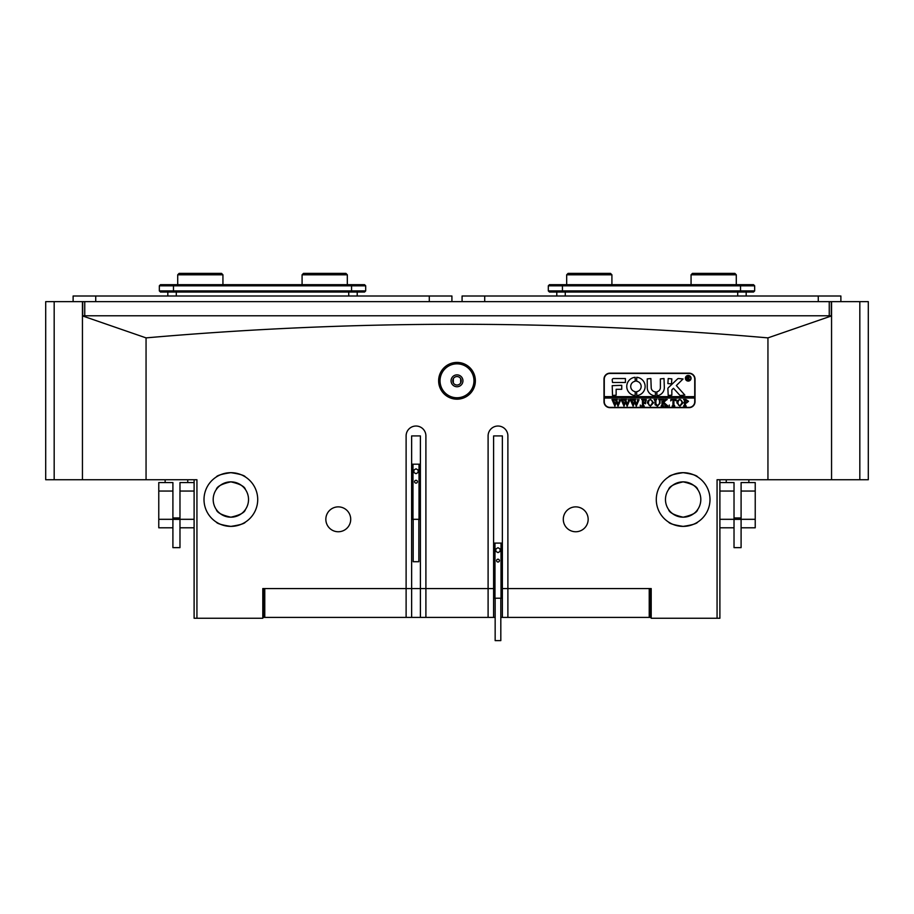 <?xml version="1.0" encoding="UTF-8"?>
<svg xmlns="http://www.w3.org/2000/svg" width="914" height="914" viewBox="0 0 914 914"><rect width="100%" height="100%" fill="white"/><g stroke="black" fill="none" stroke-linecap="round" stroke-linejoin="round"><path stroke-width="1.37" d="M54.177 301.643L54.177 479.736L45.7 479.736L45.7 301.643L831.557 301.643L831.557 479.736L831.557 315.901L767.943 337.883L767.943 479.736L859.823 479.736L859.823 301.643L831.557 301.643M831.272 301.643L831.272 315.787L829.249 315.787L829.249 301.643M84.751 301.643L84.751 315.787L831.557 315.787M82.443 315.787L84.751 315.787L82.728 315.787L82.728 301.643M859.823 301.643L868.3 301.643L868.3 479.736L859.823 479.736M54.177 479.736L82.443 479.736L82.443 301.643M746.178 295.999L746.178 292.034M556.786 295.999L556.786 292.034M754.667 290.903L753.536 292.034L549.44 292.034L548.309 290.903L754.667 290.903L754.667 285.819L548.309 285.819L548.309 290.903M548.309 285.819L549.44 284.688L753.536 284.688L754.667 285.819M357.214 295.999L357.214 292.034M167.822 295.999L167.822 292.034M365.691 290.903L364.56 292.034L160.464 292.034L159.333 290.903L365.691 290.903L365.691 285.819L159.333 285.819L159.333 290.903M159.333 285.819L160.464 284.688L364.56 284.688L365.691 285.819M462.084 301.643L462.084 295.999L840.88 295.999L840.88 301.643M73.12 301.643L73.12 295.999L451.916 295.999L451.916 301.643M461.239 380.795A4.239 4.239 0 0 1 457 385.034A4.239 4.239 0 0 1 452.761 380.795A4.239 4.239 0 0 1 457 376.557A4.239 4.239 0 0 1 461.239 380.795M475.371 380.795A18.371 18.371 0 0 1 457 399.178A18.371 18.371 0 0 1 438.629 380.795A18.371 18.371 0 0 1 457 362.424A18.371 18.371 0 0 1 475.371 380.795M440.034 380.795A16.966 16.966 0 0 0 457 397.761A16.966 16.966 0 0 0 473.966 380.795A16.966 16.966 0 0 0 457 363.841A16.966 16.966 0 0 0 440.034 380.795M451.059 380.795A5.941 5.941 0 0 0 457 386.736A5.941 5.941 0 0 0 462.941 380.795A5.941 5.941 0 0 0 457 374.866A5.941 5.941 0 0 0 451.059 380.795M686.277 526.201L683.146 526.384C692.024 525.047 696.868 523.619 697.702 522.088C696.868 523.619 692.012 525.047 683.146 526.384C674.269 525.047 669.414 523.619 668.591 522.088C669.402 523.619 674.258 525.047 683.146 526.384L677.468 525.767M675 525.116L672.818 524.316M670.922 523.436L668.877 522.282M697.702 522.088L696.559 522.785M696.502 522.819L695.383 523.425M695.12 523.562L693.36 524.362M690.093 525.459L688.779 525.779M656.286 499.524A26.86 26.86 0 0 0 683.146 526.384A26.86 26.86 0 0 0 709.995 499.524A26.86 26.86 0 0 0 683.146 472.675A26.86 26.86 0 0 0 656.286 499.524M493.606 435.921L502.369 435.921L493.606 435.921L493.606 588.57L425.901 588.57L425.901 617.407L495.159 617.407M233.984 526.201L230.854 526.384C239.731 525.047 244.586 523.619 245.409 522.088C244.575 523.619 239.719 525.047 230.854 526.384C221.976 525.047 217.132 523.619 216.298 522.088C217.121 523.619 221.965 525.047 230.854 526.384L225.175 525.767M222.708 525.116L220.525 524.316M218.629 523.436L216.298 522.088M245.409 522.088L244.267 522.785M244.209 522.819L243.101 523.425M242.838 523.562L241.079 524.362M237.811 525.459L236.486 525.779M204.005 499.524A26.86 26.86 0 0 0 230.854 526.384A26.86 26.86 0 0 0 257.714 499.524A26.86 26.86 0 0 0 230.854 472.675A26.86 26.86 0 0 0 204.005 499.524M425.901 617.407L406.113 617.407L406.113 588.57L425.901 588.57L262.798 588.57L264.5 588.57L262.798 589.701M411.631 435.921L420.394 435.921L411.631 435.921L411.631 617.407M325.841 519.312A12.442 12.442 0 0 0 338.271 531.754A12.442 12.442 0 0 0 350.713 519.312A12.442 12.442 0 0 0 338.271 506.87A12.442 12.442 0 0 0 325.841 519.312M563.287 519.312A12.442 12.442 0 0 0 575.729 531.754A12.442 12.442 0 0 0 588.159 519.312A12.442 12.442 0 0 0 575.729 506.87A12.442 12.442 0 0 0 563.287 519.312M230.854 481.861C221.851 483.894 216.995 486.442 216.298 489.516C217.006 486.442 221.862 483.883 230.854 481.861C239.856 483.894 244.712 486.442 245.409 489.516C244.724 486.454 239.868 483.894 230.854 481.861L227.974 482.089M222.593 483.906L225.438 482.706M683.146 481.861C674.144 483.894 669.288 486.442 668.591 489.516C669.299 486.442 674.155 483.883 683.146 481.861C692.149 483.894 697.005 486.442 697.702 489.516C697.016 486.454 692.161 483.894 683.146 481.861L680.256 482.089M674.886 483.906L677.731 482.706M227.723 472.858L230.854 472.675C221.976 474 217.132 475.429 216.298 476.959C217.132 475.429 221.988 474 230.854 472.675L236.532 473.281M216.367 476.914L217.441 476.263M217.498 476.228L218.617 475.623M218.88 475.486L220.64 474.686M223.907 473.589L225.221 473.269M680.016 472.858L683.146 472.675C674.269 474 669.414 475.429 668.591 476.959C669.425 475.429 674.281 474 683.146 472.675L688.825 473.281M668.877 476.777L669.734 476.263M669.791 476.228L670.899 475.623M671.162 475.486L672.921 474.686M676.189 473.589L677.514 473.269M146.057 337.883L82.443 315.901L82.443 479.736L146.057 479.736L146.057 337.883C249.922 328.8 353.569 324.264 457 324.264C561.07 324.287 664.718 328.834 767.943 337.883M227.837 516.936L224.993 516.193M224.284 515.919L222.513 515.096M220.434 513.782L218.766 512.411M230.854 517.187C221.851 515.153 216.995 512.605 216.298 509.532C216.984 512.594 221.839 515.153 230.854 517.187C239.856 515.153 244.712 512.605 245.409 509.532C244.701 512.605 239.845 515.165 230.854 517.187L233.744 516.958M239.114 515.142L236.269 516.341M213.191 499.524A17.663 17.663 0 0 0 230.854 517.187A17.663 17.663 0 0 0 248.528 499.524A17.663 17.663 0 0 0 230.854 481.861A17.663 17.663 0 0 0 213.191 499.524M680.119 516.936L677.274 516.193M676.566 515.919L674.795 515.096M672.715 513.782L671.059 512.411M683.146 517.187C674.144 515.153 669.288 512.605 668.591 509.532C669.276 512.594 674.132 515.153 683.146 517.187C692.149 515.153 697.005 512.605 697.702 509.532C696.994 512.605 692.138 515.165 683.146 517.187L686.026 516.958M691.407 515.142L688.562 516.341M665.472 499.524A17.663 17.663 0 0 0 683.146 517.187A17.663 17.663 0 0 0 700.81 499.524A17.663 17.663 0 0 0 683.146 481.861A17.663 17.663 0 0 0 665.472 499.524M686.163 482.112L689.007 482.855M689.716 483.129L691.487 483.952M693.566 485.265L695.234 486.648M651.202 589.701L649.5 588.57L651.202 588.57L651.202 618.252L717.067 618.252L717.067 479.736L767.943 479.736M689.076 373.163L609.935 373.163A5.941 5.941 0 0 0 603.994 379.104L603.994 401.714A5.941 5.941 0 0 0 609.935 407.655L689.076 407.655A5.941 5.941 0 0 0 695.017 401.714L695.017 379.104A5.941 5.941 0 0 0 689.076 373.163M146.057 479.736L196.933 479.736L196.933 618.252L262.798 618.252L262.798 588.57M406.113 588.57L406.113 435.921A9.894 9.894 0 0 1 416.007 426.027A9.894 9.894 0 0 1 425.901 435.921L425.901 588.57M651.202 588.57L507.887 588.57L507.887 435.921A9.894 9.894 0 0 0 497.993 426.027A9.894 9.894 0 0 0 488.099 435.921L488.099 617.407M507.887 588.57L502.369 588.57L507.887 588.57L507.887 617.407L649.226 617.407L649.226 588.57M233.881 482.112L236.726 482.855M237.434 483.129L239.205 483.952M241.285 485.265L242.941 486.648M719.889 479.736L719.889 618.252L717.067 618.252M196.933 618.252L194.111 618.252L194.111 479.736M691.292 473.932L693.475 474.732M695.371 475.611L697.702 476.959M683.146 472.675C692.024 474 696.868 475.429 697.702 476.959C696.879 475.44 692.035 474 683.146 472.675M239 473.932L241.182 474.732M243.078 475.611L245.123 476.777M230.854 472.675C239.731 474 244.586 475.429 245.409 476.959C244.598 475.44 239.742 474 230.854 472.675M420.394 435.921L420.394 617.407M502.369 435.921L502.369 617.407L507.887 617.407M460.679 382.909L460.679 378.682M453.321 378.682L453.321 382.909M500.815 617.407L502.369 617.407M488.099 588.57L493.606 588.57L493.606 617.407M264.774 588.57L264.774 617.407L406.113 617.407M264.774 617.407L262.798 617.407M651.202 617.407L649.226 617.407M650.631 589.701L650.631 617.407M263.369 617.407L263.369 589.701M719.889 482.569L734.022 482.569L734.022 519.312L719.889 519.312M755.227 491.047L755.227 519.312L741.094 519.312L741.094 482.569L755.227 482.569L755.227 491.047L741.094 491.047M755.227 519.312L755.227 527.789L741.094 527.789L741.094 519.312M734.022 491.047L719.889 491.047M734.022 519.312L734.022 527.789L719.889 527.789M179.978 547.635L179.978 491.047L194.111 491.047M158.773 519.312L158.773 491.047L172.906 491.047L172.906 527.789L158.773 527.789L158.773 519.312L172.906 519.312M158.773 491.047L158.773 482.569L172.906 482.569L172.906 491.047M179.978 519.312L194.111 519.312M179.978 527.789L194.111 527.789M179.978 491.047L179.978 482.569L194.111 482.569M741.094 527.789L741.094 547.635L734.022 547.635L734.022 527.789M741.094 519.369L734.022 519.369M734.022 517.952L741.094 517.952M179.978 519.369L172.906 519.369M172.906 517.952L179.978 517.952M179.944 547.635L172.906 547.635L172.906 527.789M418.841 519.312L418.841 561.722L413.185 561.722L413.185 519.312M414.602 481.724A1.417 1.417 0 0 0 416.007 483.129A1.417 1.417 0 0 0 417.424 481.724A1.417 1.417 0 0 0 416.007 480.307A1.417 1.417 0 0 0 414.602 481.724M411.631 519.312L420.394 519.312M411.631 464.198L412.991 464.198L412.991 519.312M416.007 468.813L413.893 470.036L413.893 472.481L416.007 473.703L418.132 472.481L418.132 470.036L416.007 468.813M412.991 464.198L419.023 464.198L419.023 519.312M419.023 464.198L420.394 464.198M690.778 378.259A2.548 2.548 0 0 0 688.231 375.711A2.548 2.548 0 0 0 685.683 378.259A2.548 2.548 0 0 0 688.231 380.795A2.548 2.548 0 0 0 690.778 378.259M685.409 378.259A2.822 2.822 0 0 0 688.231 381.081A2.822 2.822 0 0 0 691.064 378.259A2.822 2.822 0 0 0 688.231 375.426A2.822 2.822 0 0 0 685.409 378.259M684.826 395.077L676.337 385.548L683.055 378.956L678.519 378.533A1.417 1.417 0 0 0 677.548 378.933L668.317 387.73A1.417 1.417 0 0 0 667.883 388.758L668.214 395.499L671.836 395.156L671.836 390.209A0.845 0.845 0 0 1 672.098 389.593L673.469 388.279L679.593 395.031A1.417 1.417 0 0 0 680.644 395.499L684.826 395.077M645.124 386.451A9.186 9.186 0 0 0 636.738 377.299L636.658 381.275A5.233 5.233 0 0 1 636.658 391.638L636.738 395.602A9.186 9.186 0 0 0 645.124 386.451M659.428 399.921L658.651 399.521L660.902 399.521L660.102 400.024L659.999 403.314L657.497 406.113L655.098 404.776L654.95 400.698L654.047 399.521L656.755 399.521L655.966 399.966L655.852 403.565L657.543 405.839L659.554 403.36L659.428 399.921M665.803 400.423L663.77 402.4L667.951 406.022L664.992 406.022L665.164 404.993L662.89 402.777L662.958 405.519L663.793 406.022L661.085 406.022L661.987 404.845L661.93 400.024L661.085 399.521L663.793 399.521L662.89 402.663L665.301 400.321L664.844 399.521L667.209 399.521L665.803 400.423M669.299 406.113L669.299 405.028L669.299 406.113M670.75 400.903L670.842 399.521L676.166 399.521L676.257 400.903L673.915 399.795L673.915 404.845L674.818 406.022L672.11 406.022L672.91 405.588L673.012 399.795L671.573 399.864L670.75 400.903M676.794 402.754L677.845 400.263L680.027 399.429L683.124 402.731L679.947 406.113L676.794 402.754M604.28 398.047L694.731 398.047L694.731 396.63L604.28 396.63L604.28 401.714A5.655 5.655 0 0 0 609.935 407.37L689.076 407.37A5.655 5.655 0 0 0 694.731 401.714L694.731 398.047M688.539 401.292L686.494 403.04L685.374 402.925L685.511 405.633L686.277 406.022L683.569 406.022L684.472 404.845L684.346 399.921L683.569 399.521L685.957 399.521L688.539 401.292M647.272 402.754L648.323 400.263L650.494 399.429L653.59 402.731L650.414 406.113L647.272 402.754M646.187 400.972L643.387 399.795L643.387 402.594L645.558 401.692L645.558 403.771L643.387 402.868L643.445 405.519L644.29 406.022L641.582 406.022L642.485 404.845L642.428 400.035L641.582 399.521L646.278 399.521L646.187 400.972M640.314 406.113L640.314 405.028L640.314 406.113M637.161 399.704L639.069 399.704L636.27 406.113L634.659 402.251L633.116 406.113L630.214 399.521L632.614 399.521L631.985 400.115L633.505 404.582L634.396 401.497L633.128 399.521L635.641 399.521L634.956 400.138L636.407 404.525L637.869 400.103L637.161 399.704M628.032 399.704L629.952 399.704L627.153 406.113L625.542 402.251L623.999 406.113L621.097 399.521L623.497 399.521L622.857 400.115L624.376 404.582L625.279 401.497L624.011 399.521L626.524 399.521L625.839 400.138L627.29 404.525L628.752 400.103L628.032 399.704M618.915 399.704L620.835 399.704L618.024 406.113L616.413 402.251L614.882 406.113L611.98 399.521L614.379 399.521L613.74 400.115L615.259 404.582L616.15 401.497L614.894 399.521L617.407 399.521L616.721 400.138L618.172 404.525L619.635 400.103L618.915 399.704M694.731 396.63L694.731 379.104A5.655 5.655 0 0 0 689.076 373.449L609.935 373.449A5.655 5.655 0 0 0 604.28 379.104L604.28 396.63M625.416 382.498L625.416 378.533L613.602 378.533A1.417 1.417 0 0 0 612.197 379.95L612.54 382.498L625.416 382.498M616.15 389.284L621.737 389.284L621.737 385.32L612.197 385.662L612.54 395.499L616.15 395.156L616.15 389.284M655.384 391.82A4.239 4.239 0 0 1 651.202 387.582L650.859 378.533L647.249 378.887L647.249 387.582A8.203 8.203 0 0 0 655.384 395.785L655.384 391.82M635.219 381.275L635.139 377.299A9.186 9.186 0 0 0 626.753 386.451A9.186 9.186 0 0 0 635.139 395.602L635.219 391.638A5.233 5.233 0 0 1 635.219 381.275M668.214 378.533L667.883 383.572L671.493 383.903L671.836 378.876L668.214 378.533M660.388 387.582A4.239 4.239 0 0 1 656.858 391.763L656.949 395.739A8.203 8.203 0 0 0 664.341 387.582L664.01 378.533L660.388 378.876L660.388 387.582M689.179 379.036L689.967 379.676L689.11 379.676L687.694 378.213L688.128 379.676L686.825 379.676L686.825 376.568L689.293 377.333L688.516 378.099L689.179 379.036M687.694 376.785L687.831 378.076L688.768 377.379L687.694 376.785M685.374 399.886L685.374 402.674L686.186 402.777L687.454 401.349L685.374 399.886M681.387 400.355L679.936 399.704L678.542 400.355L677.88 402.72L678.565 405.188L679.936 405.839L682.038 402.857L681.387 400.355M651.853 400.355L650.402 399.704L649.009 400.355L648.357 402.72L649.031 405.188L650.402 405.839L652.505 402.857L651.853 400.355M500.815 598.213L500.815 640.623L495.159 640.623L495.159 598.213M496.576 560.625A1.417 1.417 0 0 0 497.993 562.03A1.417 1.417 0 0 0 499.398 560.625A1.417 1.417 0 0 0 497.993 559.208A1.417 1.417 0 0 0 496.576 560.625M493.606 598.213L502.369 598.213M493.606 543.099L494.977 543.099L494.977 598.213M497.993 547.715L495.868 548.937L495.868 551.382L497.993 552.616L500.107 551.382L500.107 548.937L497.993 547.715M494.977 543.099L501.009 543.099L501.009 598.213M501.009 543.099L502.369 543.099M179.121 273.377L221.531 273.377L222.936 274.794L177.716 274.794L179.121 273.377M303.505 273.377L345.903 273.377L347.32 274.794L302.088 274.794L303.505 273.377M568.097 273.377L610.495 273.377L611.912 274.794L566.68 274.794L568.097 273.377M692.469 273.377L734.879 273.377L736.284 274.794L691.064 274.794L692.469 273.377M737.701 295.999L737.701 292.034M565.263 295.999L565.263 292.034M562.441 284.688L562.441 292.034M740.523 284.688L740.523 292.034M348.737 295.999L348.737 292.034M176.299 295.999L176.299 292.034M173.477 284.688L173.477 292.034M351.559 284.688L351.559 292.034M484.706 301.643L484.706 295.999M818.27 301.643L818.27 295.999M95.73 301.643L95.73 295.999M429.294 301.643L429.294 295.999M726.253 479.736L726.253 482.569M748.863 479.736L748.863 482.569M187.747 479.736L187.747 482.569M165.137 479.736L165.137 482.569M177.716 284.688L177.716 274.794M222.936 284.688L222.936 274.794M302.088 284.688L302.088 274.794M347.32 284.688L347.32 274.794M566.68 284.688L566.68 274.794M611.912 284.688L611.912 274.794M691.064 284.688L691.064 274.794M736.284 284.688L736.284 274.794"/></g></svg>
